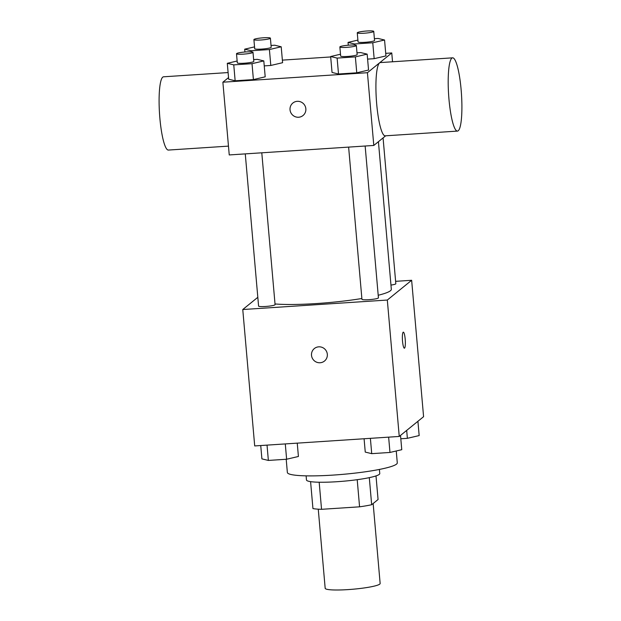 <?xml version="1.0" encoding="UTF-8"?>
<svg xmlns="http://www.w3.org/2000/svg" width="621" height="621" viewBox="0 0 621 621"><rect width="100%" height="100%" fill="white"/><g stroke="black" fill="none" stroke-linecap="round" stroke-linejoin="round"><path stroke-width="0.93" d="M318.262 509.173L325.179 588.297A27.588 3.346 -5 0 0 352.953 589.228A27.588 3.346 -5 0 0 380.145 583.492L373.151 503.522M376 475.911L378.065 499.525L371.668 504.726A35.607 4.316 -5 0 1 359.575 506.821L321.546 509.313A35.607 4.316 -5 0 1 312.945 508.576L310.585 481.64M319.178 482.23L321.546 509.313M357.207 479.691L359.575 506.821M379.4 469.445L379.765 473.567A36.786 4.463 175 0 1 337.032 481.71A36.786 4.463 175 0 1 306.471 479.979L306.114 475.857M369.301 477.65L371.668 504.726M286.203 459.268L287.36 472.488A55.176 6.691 -5 0 0 342.908 474.343A55.176 6.691 -5 0 0 397.285 462.87L396.252 450.986M395.616 281.336L411.645 280.281L423.584 416.683L399.249 436.447L254.703 445.932L242.764 309.53L257.816 297.304M411.645 280.281L387.318 300.044L399.249 436.447M387.318 300.044L242.764 309.53M324.488 361.042A8.05 7.863 50.9 0 1 311.509 355.313A8.05 7.863 50.9 0 1 325.52 349.84A8.05 7.863 50.9 0 1 316.368 362.09A8.05 7.863 50.9 0 1 314.342 348.552M275.018 303.956A64.374 7.809 -5 0 0 361.872 298.507M378.205 295.262A64.374 7.809 -5 0 0 391.331 289.293L378.422 141.697M390.966 285.078A8.275 1.001 -5 0 0 395.825 283.727L383.072 137.916M348.622 147.107L361.942 299.299A8.275 1.001 -5 0 0 370.271 299.578A8.275 1.001 -5 0 0 378.43 297.855L365.148 146.02M245.272 153.892L258.584 306.083A8.275 1.001 -5 0 0 266.921 306.363A8.275 1.001 -5 0 0 275.08 304.639L261.79 152.805M403.324 332.15A8.05 1.413 -93.8 0 1 405.226 339.602A8.05 1.413 -93.8 0 1 404.543 348.133A8.05 1.413 -93.8 0 1 404.387 348.202A8.05 1.413 -93.8 0 1 402.455 340.269A8.05 1.413 -93.8 0 1 403.332 332.15A8.05 1.413 -93.8 0 1 405.226 339.586A8.05 1.413 -93.8 0 1 404.55 348.133A8.05 1.413 -93.8 0 1 404.38 348.202M385.68 135.797L373.795 145.454L229.242 154.939L222.877 82.197L228.544 77.594M385.726 53.344L391.758 52.948L367.43 72.711L373.795 145.454M367.43 72.711L222.877 82.197M303.009 115.522A8.05 7.863 50.9 0 1 290.03 109.793A8.05 7.863 50.9 0 1 304.042 104.32A8.05 7.863 50.9 0 1 294.882 116.569A8.05 7.863 50.9 0 1 292.864 103.032M385.952 55.921L374.16 58.677L367.593 59.111L374.16 58.677L385.952 55.921L384.554 40.008L372.771 42.764L354.513 43.967L348.047 42.399L357.898 40.093M265.198 76.825L253.407 79.589L235.149 80.784L228.683 79.224L235.149 80.784L253.407 79.589L265.198 76.825L263.809 60.912L252.017 63.676L233.76 64.871L227.294 63.311L237.144 61.005M282.369 60.128L330.683 56.953M368.556 70.049L356.764 72.804L338.507 74.008L332.041 72.44L338.507 74.008L356.764 72.804L368.556 70.049L367.158 54.136L355.367 56.891L337.118 58.095L330.651 56.527L340.502 54.221M282.594 62.698L270.803 65.461L264.243 65.896L270.803 65.461L282.594 62.698L281.204 46.785L269.413 49.548L251.156 50.743L244.69 49.183L254.54 46.878M391.758 52.948L392.534 61.774M457.452 131.093L385.175 135.836A36.709 6.427 -93.8 0 1 376.357 99.624A36.709 6.427 -93.8 0 1 380.37 62.574L452.647 57.831A36.709 6.427 -93.8 0 1 461.302 91.776A36.709 6.427 -93.8 0 1 458.228 130.759A36.709 6.427 -93.8 0 1 457.452 131.093A36.709 6.427 -93.8 0 1 448.634 94.881A36.709 6.427 -93.8 0 1 452.647 57.831M228.101 72.564L163.548 76.802A36.709 6.427 86.2 0 0 162.772 77.128A36.709 6.427 86.2 0 0 159.698 116.111A36.709 6.427 86.2 0 0 168.353 150.065L228.466 146.121M271.035 45.465L274.738 45.224L281.204 46.785M253.904 39.612L254.703 48.71A8.275 1.001 -5 0 0 263.032 48.989A8.275 1.001 -5 0 0 271.191 47.266L270.399 38.168A8.275 1.001 -5 0 0 262.792 37.834A8.275 1.001 -5 0 0 254.02 39.426A8.275 1.001 -5 0 0 253.904 39.612A8.275 1.001 -5 0 0 262.241 39.891A8.275 1.001 -5 0 0 270.399 38.168M269.413 49.548L270.803 65.461M251.156 50.743L251.257 51.838M244.69 49.183L244.938 52.001M374.385 38.688L378.088 38.44L384.554 40.008M357.261 32.828L358.053 41.925A8.275 1.001 -5 0 0 366.39 42.205A8.275 1.001 -5 0 0 374.548 40.481L373.749 31.392A8.275 1.001 -5 0 0 366.149 31.05A8.275 1.001 -5 0 0 357.378 32.641A8.275 1.001 -5 0 0 357.261 32.828A8.275 1.001 -5 0 0 365.59 33.107A8.275 1.001 -5 0 0 373.749 31.392M372.771 42.764L374.16 58.677M354.513 43.967L354.607 45.061M348.047 42.399L348.288 45.217M253.64 59.593L257.342 59.352L263.809 60.912M236.508 53.74L237.307 62.837A8.275 1.001 -5 0 0 245.637 63.117A8.275 1.001 -5 0 0 253.795 61.394L253.003 52.296A8.275 1.001 -5 0 0 245.396 51.962A8.275 1.001 -5 0 0 236.624 53.553A8.275 1.001 -5 0 0 236.508 53.74A8.275 1.001 -5 0 0 244.845 54.019A8.275 1.001 -5 0 0 253.003 52.296M252.017 63.676L253.407 79.589M233.76 64.871L235.149 80.784M227.294 63.311L228.683 79.224M356.99 52.816L360.692 52.568L367.158 54.136M339.866 46.963L340.657 56.053A8.275 1.001 -5 0 0 348.994 56.332A8.275 1.001 -5 0 0 357.145 54.609L356.353 45.519A8.275 1.001 -5 0 0 348.754 45.178A8.275 1.001 -5 0 0 339.974 46.769A8.275 1.001 -5 0 0 339.866 46.963A8.275 1.001 -5 0 0 348.195 47.235A8.275 1.001 -5 0 0 356.353 45.519M355.367 56.891L356.764 72.804M337.118 58.095L338.507 74.008M330.651 56.527L332.041 72.44M417.917 421.286L419.167 435.569L407.376 438.325L400.809 438.76M406.685 430.407L407.376 438.325M297.249 443.138L298.414 456.474L286.623 459.237L268.365 460.433L261.899 458.872L260.735 445.536M285.287 443.922L286.623 459.237M267.03 445.117L268.365 460.433M400.514 435.414L401.764 449.697L389.98 452.453L371.723 453.656L365.257 452.088L364.085 438.752M388.637 437.137L389.98 452.453M370.38 438.341L371.723 453.656"/></g></svg>
